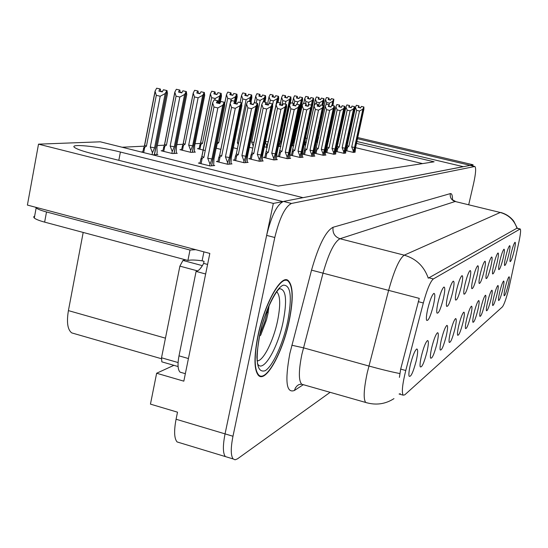 <?xml version="1.0" encoding="UTF-8"?>
<svg xmlns="http://www.w3.org/2000/svg" width="548" height="548" viewBox="0 0 548 548"><rect width="100%" height="100%" fill="white"/><g stroke="black" fill="none" stroke-linecap="round" stroke-linejoin="round"><path stroke-width="0.82" d="M484.124 271.15C485.562 264.657 485.823 261.341 484.905 261.225C483.61 262.492 482.082 266.657 480.322 273.705C479.164 278.836 478.774 282.069 479.144 283.398C480.267 283.809 481.925 279.727 484.124 271.15M477 275.932C478.473 269.239 478.719 265.842 477.74 265.732C476.363 267.061 474.767 271.37 472.951 278.651C471.78 283.864 471.39 287.179 471.78 288.584C472.965 289.084 474.705 284.864 477 275.932M469.417 281.021C470.931 274.13 471.157 270.637 470.109 270.541C468.65 271.931 466.978 276.391 465.101 283.919C463.916 289.221 463.519 292.611 463.923 294.098C465.19 294.701 467.019 290.344 469.417 281.021M497.036 294.249C498.31 288.584 498.598 285.666 497.899 285.487C496.81 286.583 495.447 290.385 493.817 296.893C492.762 301.51 492.378 304.373 492.679 305.476C493.618 305.681 495.07 301.941 497.036 294.249M477.877 309.949C479.24 303.832 479.5 300.694 478.664 300.53C477.377 301.763 475.835 305.955 474.047 313.086C472.951 317.929 472.568 320.984 472.903 322.258C474.006 322.656 475.664 318.552 477.877 309.949M514.093 251.032C515.38 245.353 515.682 242.428 515.01 242.271C514.017 243.305 512.757 246.867 511.236 252.95C510.161 257.656 509.77 260.533 510.078 261.595C510.935 261.711 512.27 258.19 514.093 251.032M484.638 304.414C485.966 298.454 486.24 295.393 485.453 295.221C484.233 296.413 482.761 300.462 481.028 307.373C479.938 312.141 479.562 315.127 479.884 316.34C480.925 316.669 482.507 312.689 484.638 304.414M502.742 289.577C503.996 284.042 504.283 281.192 503.626 281.014C502.585 282.069 501.276 285.755 499.694 292.077C498.653 296.619 498.276 299.42 498.564 300.482C499.447 300.64 500.845 297.002 502.742 289.577M443.407 298.482C445.038 290.899 445.202 287.09 443.901 287.049C442.12 288.659 440.188 293.66 438.105 302.044C436.872 307.579 436.482 311.23 436.927 312.99C438.462 314.052 440.619 309.209 443.407 298.482M446.284 335.842C447.778 329.006 447.976 325.519 446.894 325.382C445.243 326.855 443.387 331.691 441.332 339.897C440.188 345.007 439.804 348.35 440.188 349.919C441.592 350.782 443.62 346.089 446.284 335.842M503.105 258.409C504.448 252.423 504.742 249.361 503.982 249.21C502.879 250.333 501.53 254.108 499.92 260.547C498.81 265.417 498.42 268.431 498.755 269.589C499.701 269.801 501.153 266.075 503.105 258.409M427.043 351.611C428.611 344.356 428.769 340.664 427.522 340.534C425.625 342.158 423.563 347.405 421.344 356.282C420.186 361.495 419.802 364.982 420.193 366.742C421.796 367.989 424.077 362.94 427.043 351.611M491.008 299.187C492.316 293.379 492.597 290.385 491.851 290.221C490.7 291.358 489.282 295.276 487.604 301.982C486.535 306.675 486.151 309.599 486.466 310.757C487.453 311.017 488.967 307.161 491.008 299.187M454.956 328.731C456.416 322.094 456.635 318.696 455.621 318.552C454.073 319.957 452.312 324.615 450.333 332.526C449.196 337.575 448.812 340.842 449.182 342.329C450.497 343.041 452.422 338.513 454.956 328.731M508.75 254.621C510.058 248.792 510.359 245.799 509.647 245.648C508.599 246.723 507.297 250.388 505.736 256.649C504.64 261.43 504.256 264.376 504.571 265.479C505.468 265.643 506.866 262.026 508.75 254.621M470.705 315.826C472.102 309.545 472.349 306.325 471.458 306.168C470.095 307.455 468.485 311.785 466.636 319.162C465.526 324.074 465.142 327.197 465.492 328.54C466.656 329.026 468.396 324.793 470.705 315.826M490.823 266.657C492.227 260.334 492.501 257.115 491.638 256.985C490.419 258.197 488.953 262.225 487.247 269.054C486.103 274.103 485.713 277.254 486.076 278.528C487.131 278.857 488.713 274.904 490.823 266.657M463.081 322.073C464.505 315.621 464.745 312.312 463.793 312.161C462.341 313.504 460.663 317.998 458.745 325.628C457.621 330.608 457.244 333.801 457.601 335.212C458.84 335.808 460.669 331.43 463.081 322.073M437.003 343.452C438.53 336.41 438.708 332.821 437.551 332.691C435.783 334.232 433.831 339.267 431.694 347.795C430.543 352.96 430.159 356.378 430.543 358.043C432.043 359.077 434.194 354.214 437.003 343.452M497.146 262.417C498.516 256.265 498.796 253.121 497.988 252.984C496.831 254.149 495.419 258.046 493.769 264.677C492.638 269.637 492.248 272.719 492.597 273.925C493.597 274.199 495.111 270.356 497.146 262.417M416.336 360.385C417.939 352.898 418.069 349.097 416.733 348.98C414.692 350.679 412.514 356.159 410.192 365.42C409.034 370.66 408.644 374.222 409.041 376.099C410.753 377.593 413.185 372.352 416.336 360.385M461.327 286.453C462.875 279.343 463.087 275.754 461.964 275.671C460.402 277.13 458.655 281.754 456.717 289.55C455.511 294.934 455.121 298.407 455.539 299.975C456.888 300.708 458.813 296.201 461.327 286.453M452.675 292.262C454.265 284.919 454.456 281.22 453.244 281.158C451.586 282.693 449.75 287.495 447.737 295.578C446.517 301.037 446.127 304.599 446.558 306.264C447.997 307.14 450.038 302.475 452.675 292.262M508.154 285.138C509.38 279.74 509.674 276.952 509.051 276.767C508.065 277.788 506.797 281.371 505.256 287.515C504.229 291.988 503.859 294.728 504.133 295.742C504.975 295.858 506.318 292.324 508.154 285.138M433.447 305.168C435.119 297.324 435.256 293.392 433.852 293.379C431.94 295.077 429.899 300.283 427.735 309.004C426.495 314.607 426.104 318.34 426.563 320.217C428.207 321.484 430.502 316.47 433.447 305.168M509.003 287.748L518.963 241.771C520.573 234.065 520.984 229.804 520.203 228.975L433.338 278.953C430.365 281.501 427.029 289.508 423.33 302.982L405.767 370.503C402.431 384.073 401.554 392.293 403.129 395.156L404.739 394.868L502.406 306.873C504.242 304.414 506.441 298.037 509.003 287.748M349.062 136.863L348.617 136.774M339.87 135.212L339.164 135.103M338.76 136.986L339.445 137.185M282.795 201.637L273.329 203.404L225.057 433.879C222.741 445.702 222.837 453.271 225.358 456.58L227.961 457.368M472.773 165.989L473.054 164.77L470.15 165.332L357.495 138.719M468.718 204.664L473.636 183.375C475.801 173.415 476.205 167.777 474.842 166.482L470.15 165.332M356.892 141.487L463.245 166.667L303.017 197.664L120.402 152.043C97.558 146.172 67.459 143.206 75.049 147.789C77.672 149.433 83.392 151.385 92.222 153.632L282.809 201.568M273.329 203.404L38.511 144.158L27.4 205.075L209.829 253.423L183.827 381.161L156.639 373.243L173.894 365.324M180.018 442.832L177.1 441.941C174.202 438.544 173.86 430.975 176.072 419.241L177.511 412.178L150.453 404.129L156.639 373.243M339.561 133.267L340.253 133.431M348.898 135.466L349.343 135.575M357.741 137.555L473.054 164.77M348.049 139.391L348.494 139.493M329.225 133.15L330.245 133.109M38.511 144.158L100.325 141.816L278.192 186.067L434.126 161.804L356.474 143.391M348.083 141.405L347.638 141.295M339.007 139.247L338.308 139.082M329.423 136.979L328.451 136.747M74.076 333.568L71.74 332.896C67.589 329.732 66.479 322.306 68.411 310.613L83.186 232.441M306.99 138.281L305.572 138.349M295.201 138.85L294.42 138.891M200.267 143.453L195.074 143.699M182.833 144.295L176.881 144.583M164.16 145.199L157.358 145.528M144.124 146.172L122.115 147.234M422.549 163.605L355.611 147.672M358.94 107.538L358.974 105.853L356.364 105.278L355.433 107.401L347.158 145.679L346.713 145.556M338.089 143.508L337.397 143.343M328.512 141.226L327.54 140.994M249.374 147.289L252.799 148.118M216.124 148.22L220.844 149.371M199.006 148.549L197.486 148.638L205.24 150.542M181.532 149.57L179.936 149.659L190.951 152.378L195.41 152.084L194.451 151.851M162.818 150.659L161.139 150.755L172.504 153.57L177.285 153.262L176.292 153.015M233.332 147.755L237.366 148.741M264.376 146.816L267.287 147.433M278.425 146.35L280.925 146.549M291.632 145.857L293.755 145.72M304.119 145.049L305.572 144.953L304.832 144.775M305.174 142.446L306.305 142.72M305.99 142.316L305.181 142.364M316.36 142.042L317.635 142.35M142.727 151.83L140.987 151.933M152.721 154.851L157.845 154.522L156.803 154.262M278.589 156.105L277.254 156.221L287.351 158.673L290.625 158.365L289.776 158.16M250.272 158.55L248.813 158.68L259.512 161.297L263.232 160.948L262.321 160.728M234.674 159.9L233.147 160.03L244.175 162.749L248.148 162.372L247.21 162.139M217.981 161.345L216.378 161.482L227.763 164.297L232.016 163.893L231.037 163.653M264.883 157.29L263.485 157.406L273.87 159.948L277.356 159.619L276.48 159.4M291.488 154.988L290.2 155.098L300.023 157.482L303.106 157.187L302.284 156.988M302.674 154.111L311.956 156.351L314.86 156.077L314.066 155.885M303.633 153.94L302.681 154.022M314.449 153.18L323.217 155.29L325.964 155.029L325.19 154.844M315.1 152.947L314.463 153.002M325.574 152.296L333.862 154.289L335.712 153.865M325.937 152.008L325.587 152.036M336.082 151.454L343.939 153.337L345.672 152.933M346.035 150.652L353.487 152.433L355.118 152.049M200.082 162.893L198.397 163.037L210.151 165.955L214.72 165.523L213.706 165.27M289.207 320.943C293.632 298.729 293.207 285.193 287.947 280.329C280.788 274.637 264.28 304.339 257.896 335.951C253.765 357.289 254.025 370.517 258.677 375.633C266.157 382.867 282.905 351.905 289.207 320.943M470.163 165.373L283.474 201.438C276.987 204.514 271.37 215.83 266.629 235.393L225.057 433.879C222.741 445.702 222.837 453.271 225.358 456.58L177.1 441.941M399.41 377.387L400.677 369.092L419.261 298.372L388.614 290.378C394.19 270.322 399.396 258.581 404.225 255.163C416.083 258.629 424.104 266.301 428.276 278.179L516.983 228.187C514.12 220.029 508.537 214.795 500.249 212.48L455.155 201.5L340 238.736C334.301 241.874 328.642 253.34 323.032 273.13L301.873 354.378C298.591 370.722 298.537 380.668 301.715 384.223L303.469 384.723M400.191 393.587L399.554 394.122M474.842 166.482L291.502 203.459C285.124 206.562 279.555 217.912 274.795 237.503L232.975 436.249C230.646 448.086 230.708 455.648 233.16 458.943L235.085 459.806L237.503 458.827L330.129 392.327M217.899 103.161L217.481 100.695L216.398 102.812L219.782 103.606L220.858 101.49L224.242 102.284L222.735 105.257L217.864 107.942L213.973 107.018L203.883 157.303L200.808 159.256L201.842 156.454L212.59 102.866L214.104 99.9L217.748 100.702M211.487 165.832L224.242 102.284M209.494 165.791L211.912 158.941L222.735 105.257M209.884 163.873L207.747 158.256L217.864 107.942M213.631 165.626L214.001 158.769L224.79 105.319L224.433 102.291L211.617 165.818M219.926 103.325L217.96 102.86M207.747 158.256L211.912 158.941M213.973 107.018L212.59 102.866M214.104 99.9L217.481 100.695M203.883 157.303L201.842 156.454M224.502 102.291L221.05 101.524M220.858 101.49L224.303 102.284M224.433 102.291L221.056 101.496M156.742 154.591L157.153 152.467L156.934 147.672L167.489 93.667L166.996 90.584L154.468 154.735M166.996 90.584L163.626 89.79L167.072 90.591M162.413 91.612L160.639 91.194L160.331 89.002L156.666 88.194L160.03 88.982L158.879 91.105L162.256 91.906L163.4 89.776L166.852 90.578L165.174 93.557L160.194 96.249L156.31 95.331L146.446 146.131L144.542 145.309L142.631 152.344M163.4 89.776L166.777 90.571M154.324 154.748L166.852 90.578M146.446 146.131L143.439 148.186M156.31 95.331L155.05 91.167L144.542 145.309M156.666 88.194L155.05 91.167M165.174 93.557L154.591 147.796L150.296 147.083L160.194 96.249M154.591 147.796L152.454 152.748L150.296 147.083M152.454 152.748L152.07 154.687M235.222 103.695L234.852 101.325L233.832 103.373L237.099 104.141L238.12 102.092L241.394 102.86L239.969 105.737L235.291 108.319L231.523 107.429L221.693 155.947L218.7 157.803L219.68 155.132L230.146 103.421L231.585 100.565L235.099 101.339M228.968 164.181L241.394 102.86M227.119 164.133L229.427 157.529L239.969 105.737M227.495 162.283L225.434 156.865L235.291 108.319M230.968 163.989L231.372 157.372L241.88 105.785L241.579 102.866L229.091 164.167M237.236 103.873L235.284 103.414M225.434 156.865L229.427 157.529M231.523 107.429L230.146 103.421M231.585 100.565L234.852 101.325M221.693 155.947L219.68 155.132M241.641 102.873L238.298 102.127M238.12 102.092L241.456 102.866M241.579 102.866L238.305 102.099M251.374 104.195L251.039 101.914L250.073 103.894L253.245 104.634L254.21 102.661L257.382 103.401L256.026 106.175L251.525 108.675L247.881 107.812L238.298 154.68L235.38 156.447L236.311 153.899L246.511 103.942L247.881 101.174L251.272 101.928M245.271 162.64L257.382 103.401M243.545 162.592L245.751 156.207L256.026 106.175M243.915 160.804L241.915 155.57L251.525 108.675M247.141 162.468L247.566 156.064L257.813 106.223L257.553 103.408L245.388 162.633M253.361 104.387L251.429 103.935M241.915 155.57L245.751 156.207M247.881 107.812L246.511 103.942M247.881 101.174L251.039 101.914M238.298 154.68L236.311 153.899M257.608 103.408L254.436 102.668L257.553 103.408M254.21 102.661L257.444 103.401M266.465 104.661L266.17 102.469L265.246 104.38L268.321 105.1L269.239 103.188L272.315 103.901L271.027 106.586L266.691 109.004L263.15 108.175L253.806 153.502L250.963 155.18L251.847 152.748L261.8 104.442L251.847 152.748L253.806 153.502M260.506 161.208L272.315 103.901M258.896 161.146L261.012 154.981L271.027 106.586M259.252 159.42L257.32 154.358L266.691 109.004M266.383 102.476L263.102 101.75L261.8 104.428L263.15 108.175M262.259 161.043L262.711 154.844L272.699 106.634L272.479 103.908L260.615 161.194M268.431 104.867L266.513 104.421M257.32 154.358L261.012 154.981M263.102 101.75L266.17 102.469M269.239 103.188L272.37 103.908M176.223 153.33L176.47 146.652L186.758 94.551L186.327 91.585L174.113 153.467M186.327 91.585L183.066 90.817L186.402 91.585M181.915 92.585L180.141 92.167L179.874 90.057L176.333 89.276L179.593 90.036L178.504 92.085L181.772 92.859L182.854 90.804L186.197 91.578L184.608 94.455L179.826 97.051L176.066 96.16L166.441 145.158L164.558 144.371L162.722 151.145M182.854 90.804L186.121 91.571M173.976 153.474L186.197 91.578M166.441 145.158L163.51 147.117M176.066 96.16L174.805 92.146L164.558 144.371M176.333 89.276L174.805 92.146M184.608 94.455L174.285 146.761L170.175 146.076L179.826 97.051M174.285 146.761L172.257 151.543L170.175 146.076M172.257 151.543L171.887 153.419M194.389 152.152L194.677 145.7L204.712 95.379L204.336 92.516L192.417 152.282M204.336 92.516L201.171 91.769L204.404 92.516M200.082 93.489L198.308 93.078L198.075 91.037L194.656 90.283L197.814 91.023L196.78 93.002L199.945 93.742L200.979 91.763L204.212 92.509L202.705 95.284L198.109 97.791L194.465 96.934L185.073 144.254L183.21 143.494L181.436 150.029M200.979 91.763L204.144 92.502M192.293 152.289L204.212 92.509M185.073 144.254L182.217 146.117M194.465 96.934L193.204 93.057L183.21 143.494M194.656 90.283L193.204 93.057M202.705 95.284L192.636 145.802L188.69 145.145L198.109 97.791M192.636 145.802L190.704 150.419L188.69 145.145M190.704 150.419L190.341 152.228M220.104 102.969L221.481 96.147L221.145 93.379L219.179 103.147M221.145 93.379L218.138 92.667L221.207 93.386M217.035 94.338L215.275 93.92L215.076 91.948L211.768 91.221L214.83 91.941L213.85 93.852L216.919 94.571L217.899 92.653L221.029 93.372L219.597 96.064L215.172 98.489L211.638 97.66L202.479 143.412L200.63 142.672L198.924 148.988M217.899 92.653L220.967 93.372M219.07 103.12L221.029 93.372M202.479 143.412L199.684 145.179M211.638 97.66L210.384 93.907L200.561 142.809M211.768 91.221L210.384 93.907M219.597 96.064L218.22 102.921M214.864 100.024L215.172 98.489M235.811 103.545L237.168 96.873L236.935 94.194L235.202 102.476M236.88 94.194L233.9 93.496L236.935 94.194M232.907 95.126L231.153 94.715L230.982 92.811L227.776 92.105L230.756 92.797L229.818 94.646L232.797 95.345L233.729 93.489L236.77 94.188L235.407 96.791L231.14 99.14L227.708 98.332L218.762 142.617L217.357 142.144M233.729 93.489L236.715 94.188M235.167 102.092L236.77 94.188M218.762 142.617L216.953 144.138M227.708 98.332L226.461 94.701L224.639 103.736M227.776 92.105L226.461 94.701M235.407 96.791L234.51 101.202M230.359 103.01L231.14 99.14M35.538 207.233L36.147 207.945C37.771 209.199 41.223 210.542 46.512 211.966L190.005 250.046L195.773 249.696M34.661 216.063L33.64 216.898L34.298 218.036C35.915 219.33 39.36 220.693 44.635 222.125L187.909 260.458C190.738 259.779 195.472 259.903 202.102 260.807L204.061 261.328L203.644 263.382L207.582 264.437M188.43 358.543L179.004 355.844C177.422 364.406 177.785 369.845 180.087 372.161L181.813 372.667M202.102 260.807L203.924 251.854M205.637 273.986L196.095 271.418C198.492 271.061 201.006 268.383 203.644 263.382M179.004 355.844L196.095 271.418M187.909 260.458L190.005 250.046M276.788 291.817C280.377 295.667 280.638 305.339 277.569 320.847C273.466 340.883 263.15 361.427 257.122 360.872M259.485 336.198L260.725 335.116L266.486 319.861L268.068 313.107L269.095 305.496M289.056 321.018C282.823 351.658 266.246 382.292 258.848 375.14C254.245 370.078 253.984 356.988 258.074 335.869C264.389 304.592 280.727 275.185 287.81 280.829C293.016 285.645 293.433 299.037 289.056 321.018M185.409 259.786L182.95 260.444L179.895 266.136L161.516 357.782L161.845 361.851L162.29 361.975M202.342 265.705L200.301 268.568M264.088 318.751L262.67 323.354M268.088 307.846L264.937 321.34L259.862 334.54M280.59 105.1L280.329 102.983L279.453 104.832L282.439 105.531L283.316 103.682L286.303 104.373L285.07 106.976L280.884 109.312L277.452 108.511L268.335 152.399L265.568 153.995L276.117 104.88L277.35 102.291L280.535 102.99M274.781 159.858L286.303 104.373M273.267 159.797L275.302 153.83L285.07 106.976M273.616 158.125L271.746 153.228L280.884 109.312M276.418 159.708L276.891 153.7L286.638 107.018L286.453 104.38L274.877 159.852M282.535 105.312L280.638 104.874M271.746 153.228L275.302 153.83M277.452 108.511L276.117 104.88M277.35 102.291L280.329 102.983M268.335 152.399L266.403 151.666M286.501 104.38L283.46 103.702M283.316 103.682L286.351 104.38M286.453 104.38L283.467 103.682M293.851 105.511L293.625 103.469L292.783 105.264L295.68 105.935L296.523 104.141L299.42 104.819L298.249 107.333L294.208 109.6L290.865 108.826L281.967 151.358L279.268 152.885L289.543 105.305L290.728 102.798L293.81 103.476M288.173 158.598L299.42 104.819M286.762 158.53L288.714 152.748L298.249 107.333M287.097 156.913L285.282 152.159L294.208 109.6M289.714 158.447L290.207 152.625L299.715 107.374L299.564 104.819L288.269 158.584M295.776 105.737L293.899 105.298M285.282 152.159L288.714 152.748M290.865 108.826L289.543 105.305M290.728 102.798L293.625 103.469M281.967 151.358L280.069 150.659M296.523 104.141L299.468 104.819M306.318 105.901L306.12 103.921L305.311 105.661L308.134 106.319L308.935 104.579L311.757 105.23L310.634 107.675L306.722 109.874L303.476 109.121L294.79 150.385L292.153 151.837L302.167 105.709L303.304 103.271L306.298 103.928M300.77 157.406L311.757 105.23M299.441 157.338L301.325 151.734L310.634 107.675M299.777 155.769L298.016 151.159L306.722 109.874M302.222 157.269L302.729 151.618L312.018 107.716L311.887 105.237L300.859 157.399M308.223 106.127L306.359 105.696M298.016 151.159L301.325 151.734M303.476 109.121L302.167 105.709M303.304 103.271L306.12 103.921M294.79 150.385L292.913 149.707M311.935 105.237L309.113 104.586L311.887 105.237M308.935 104.579L311.805 105.237M251.005 101.859L251.881 97.551L251.69 94.962L250.258 101.688M247.792 95.866L246.045 95.462L245.901 93.612L242.798 92.927L245.689 93.598L244.792 95.4L247.689 96.071L248.58 94.277L251.532 94.948L250.231 97.476L246.114 99.75L242.778 98.969L241.737 104.072M248.58 94.277L251.477 94.948M250.155 101.668L251.532 94.948M242.778 98.969L241.538 95.448L240.106 102.51M242.798 92.927L241.538 95.448M250.231 97.476L249.409 101.49M238.551 142.918L237.346 142.679L246.114 99.75M238.229 144.487L237.346 142.679M264.903 102.133L265.712 98.188L265.547 95.674L264.198 101.969M265.499 95.674L262.684 95.016L265.547 95.674M261.78 96.564L260.047 96.16L259.923 94.366L256.909 93.701L259.718 94.359L258.868 96.099L261.684 96.756L262.533 95.01L265.403 95.667L264.157 98.113L260.177 100.318L256.937 99.565L256.217 103.086M262.533 95.01L265.348 95.667M264.109 101.942L265.403 95.667M256.937 99.565L255.711 96.147L254.368 102.682M256.909 93.701L255.711 96.147M264.157 98.113L263.403 101.784M253.984 142.398L251.614 141.959L260.177 100.318M253.231 146.035L251.614 141.959M277.987 102.401L278.733 98.784L278.548 96.345L277.288 102.428M278.548 96.345L275.808 95.708L278.596 96.345M274.945 97.215L273.226 96.818L273.123 95.078L270.198 94.434L272.931 95.071L272.116 96.763L274.856 97.4L275.671 95.701L278.459 96.338L277.274 98.715L273.418 100.859L270.267 100.126L269.623 103.23M275.671 95.701L278.411 96.338M277.124 102.764L278.459 96.338M270.267 100.126L269.047 96.804L267.431 104.634M270.198 94.434L269.047 96.804M277.274 98.715L268.321 141.85L265.499 141.37M272.589 104.86L273.418 100.859M268.321 141.85L266.766 145.782L265.396 141.884M266.766 145.782L266.444 147.316M318.066 106.264L317.888 104.353L317.114 106.045L319.861 106.682L320.628 104.99L323.375 105.627L322.299 107.997L318.511 110.134L315.353 109.401L306.866 149.467L304.291 150.858L314.059 106.086L315.148 103.716L318.052 104.36M312.641 156.29L323.375 105.627M311.387 156.214L313.203 150.775L322.299 107.997M311.709 154.694L310.004 150.221L318.511 110.134M314.011 156.159L314.531 150.666L323.601 108.031L323.498 105.627L312.723 156.283M319.943 106.497L318.107 106.072M310.004 150.221L313.203 150.775M315.353 109.401L314.059 106.086M315.148 103.716L317.888 104.353M306.866 149.467L305.017 148.809M323.539 105.627L320.751 105.011M320.628 104.99L323.416 105.627M323.498 105.627L320.751 104.99M329.149 106.607L328.992 104.757L328.252 106.401L330.924 107.018L331.663 105.374L334.335 105.99L333.3 108.299L329.629 110.374L326.56 109.662L318.258 148.597L316.826 149.748L315.744 149.933L325.279 106.442L326.32 104.141L329.149 104.764M323.841 155.235L334.335 105.99M322.662 155.159L324.409 149.871L333.3 108.299M322.978 153.68L321.313 149.33L329.629 110.374M325.135 155.111L325.663 149.768L334.533 108.333L334.451 105.997L323.923 155.221M330.999 106.846L329.184 106.428M321.313 149.33L324.409 149.871M326.56 109.662L325.279 106.442M330.684 99.983L329.047 99.606L329.019 98.092L326.457 97.53L328.875 98.085L328.204 99.565L330.615 100.12L331.287 98.64L333.705 99.195L332.766 101.27L329.451 103.14L326.67 102.503L326.32 104.141L328.992 104.757M318.258 148.597L316.443 147.96M334.492 105.997L331.821 105.38L334.451 105.997M331.663 105.374L334.376 105.997M339.623 106.935L339.486 105.141L338.774 106.737L341.377 107.34L342.089 105.743L344.692 106.339L343.699 108.586L340.144 110.607L337.143 109.908L329.033 147.775L327.629 148.898L326.574 149.056L335.883 106.778L336.89 104.538L339.637 105.148M334.431 154.235L344.692 106.339M333.314 154.152L335.006 149.015L343.699 108.586M333.629 152.721L332.013 148.487L340.144 110.607M335.657 154.118L336.191 148.919L344.863 108.614L344.802 106.346L334.506 154.228M341.452 107.182L339.657 106.764M332.013 148.487L335.006 149.015M337.143 109.908L335.883 106.778M336.89 104.538L339.486 105.141M329.033 147.775L327.238 147.159M344.843 106.346L342.199 105.757M342.089 105.743L344.733 106.346M344.802 106.346L342.199 105.743M349.542 107.244L349.419 105.504L348.734 107.059L351.275 107.641L351.96 106.086L354.494 106.675L353.542 108.853L350.083 110.819L347.165 110.148L339.226 147.001L337.863 148.09L336.821 148.234L345.925 107.1L346.884 104.921L349.562 105.511M344.459 153.289L354.494 106.675M343.404 153.207L345.041 148.207L353.542 108.853M343.706 151.81L342.13 147.693L350.083 110.819M345.617 153.18L346.165 148.118L354.645 108.888L354.604 106.675L344.528 153.282M351.343 107.49L349.576 107.086M342.13 147.693L345.041 148.207M347.165 110.148L345.925 107.1M346.884 104.921L349.419 105.504M339.226 147.001L337.465 146.398M354.638 106.675L352.097 106.093L354.604 106.675M351.96 106.086L354.535 106.675M358.974 105.853L358.18 107.36L360.653 107.929L361.31 106.415L363.79 106.983L362.872 109.114L359.509 111.025L356.659 110.367L348.891 146.268L347.562 147.33L346.541 147.446L347.158 145.679L348.891 146.268M353.967 152.392L363.79 106.983M352.967 152.31L354.549 147.439L362.872 109.114M353.261 150.947L351.727 146.939L359.509 111.025M355.063 152.289L355.618 147.357L363.913 109.141L363.893 106.99L354.035 152.385M360.714 107.785L358.974 107.387M351.727 146.939L354.549 147.439M356.659 110.367L355.433 107.401M356.364 105.278L358.837 105.846M363.927 106.99L361.447 106.422L363.893 106.99M361.31 106.415L363.824 106.983M289.954 104.435L291.015 99.352L290.858 96.982L280.501 146.576M290.858 96.982L288.193 96.366L290.906 96.982M287.358 97.832L285.659 97.434L285.57 95.749L282.727 95.126L285.392 95.742L284.611 97.386L287.275 98.003L288.056 96.359L290.776 96.975L289.639 99.284L285.905 101.366L282.83 100.654L281.891 105.161M288.056 96.359L290.728 96.975M280.412 146.583L290.776 96.975M282.83 100.654L281.624 97.428L280.473 102.976M282.727 95.126L281.624 97.428M289.639 99.284L280.884 141.192L279.549 140.987M285.33 104.106L285.905 101.366M280.884 141.192L279.384 145.014L278.994 143.638M279.384 145.014L279.076 146.508M293.639 145.727L294.084 140.5L302.619 99.887L302.489 97.578L292.351 145.809M299.092 98.414L297.406 98.023L297.331 96.386L294.564 95.777L297.16 96.373L296.413 97.976L299.009 98.578L299.763 96.975L302.407 97.578L301.318 99.825L297.694 101.846L294.701 101.154L293.886 105.058M299.763 96.975L302.366 97.578M292.269 145.816L302.407 97.578M294.701 101.154L293.509 98.017L292.433 103.154M294.564 95.777L293.509 98.017M301.318 99.825L292.742 140.569M297.187 104.264L297.694 101.846M304.784 145.008L305.243 139.918L313.6 100.387L313.49 98.147L311.942 105.476M310.189 98.962L308.517 98.578L308.462 96.982L305.77 96.393L308.305 96.975L307.579 98.53L310.113 99.12L310.839 97.558L313.415 98.147L312.367 100.332L308.853 102.305L305.935 101.627L305.489 103.743M310.839 97.558L313.374 98.147M311.915 105.237L313.415 98.147M305.935 101.627L304.757 98.572L303.75 103.339M305.77 96.393L304.757 98.572M312.367 100.332L311.353 105.106M308.051 106.093L308.853 102.305M323.019 105.511L324.005 100.866L323.957 98.688L322.491 105.387M323.916 98.688L321.443 98.119L323.957 98.688M320.703 99.483L319.052 99.106L319.011 97.551L316.388 96.975L318.854 97.544L318.162 99.058L320.635 99.633L321.327 98.113L323.841 98.681L322.834 100.811L319.422 102.736L316.573 102.079L316.182 103.928M321.327 98.113L323.806 98.681M322.423 105.374L323.841 98.681M307.366 137.733L305.928 142.624M316.573 102.079L315.408 99.099L307.243 137.664M316.388 96.975L315.408 99.099M322.834 100.811L321.895 105.25M318.683 106.209L319.422 102.736M332.958 105.641L333.848 99.202L332.458 105.531M333.807 99.202L331.396 98.647L333.848 99.202M331.287 98.64L333.705 99.195M332.389 105.511L333.739 99.195M318.648 137.596L317.525 137.185L317.265 137.795M318.518 138.206L316.956 139.247M326.67 102.503L325.519 99.599L317.525 137.185M326.457 97.53L325.519 99.599M332.766 101.27L331.889 105.394M329.108 104.757L329.451 103.14M176.072 419.241L232.975 436.249M68.411 310.613L165.455 338.157M423.33 302.982L418.234 301.64M433.338 278.953L428.742 277.761M405.767 370.503L400.677 369.092M519.929 229.016L516.716 228.228M118.813 160.324L120.402 152.043M303.215 384.744L294.42 390.477L295.454 387.833L297.242 385.689L299.112 384.484L301.715 384.223L365.694 402.465C363.255 399.095 363.776 389.155 367.27 372.654L388.614 290.378L311.531 270.143C318.628 245.271 325.807 230.982 333.068 227.269L450.319 193.608C451.771 193.293 452.504 195.355 452.518 199.794M294.42 390.477C286.296 393.546 284.775 381.209 289.851 353.474L311.531 270.143M367.057 402.883L365.694 402.465C375.846 405.479 385.265 404.205 393.957 398.636M333.068 227.269C332.396 232.975 334.705 236.798 340 238.736L404.225 255.163L500.249 212.48L455.155 201.5C451.429 200.184 449.812 197.554 450.319 193.608M399.841 373.551C391.293 371.866 380.97 369.352 368.879 366.016L303.441 347.816L291.824 345.226M474.63 166.476L469.944 165.373M291.502 203.459L283.474 201.438M274.795 237.503L266.629 235.393M202.082 158.783L201.095 163.708M144.658 147.631L143.692 152.604M219.954 157.379L218.988 162.126M236.606 156.064L235.667 160.653M252.169 154.837L251.251 159.276M164.715 146.611L163.77 151.406M183.395 145.652L182.477 150.289M200.842 144.761L199.945 149.241M217.172 143.925L216.302 148.261M44.635 222.125L46.512 211.966M259.841 334.513C264.444 309.846 278.466 286.72 280.055 288.782C286.118 289.762 287.166 300.681 283.186 321.525C277.72 348.795 262.321 374.558 257.382 363.351M287.686 321.676C283.008 343.726 272.664 366.502 265.068 370.763C256.889 373.078 255.087 361.2 259.642 335.116C264.595 311.367 275.939 287.741 283.248 285.186C290.81 284.85 292.29 297.009 287.686 321.676M161.516 357.782L178.086 362.55M179.895 266.136L197.636 270.911M182.95 260.444L202.376 265.65M266.739 153.693L265.849 157.988M280.418 152.611L279.549 156.776M293.276 151.604L292.427 155.639M305.394 150.645L304.565 154.57M316.826 149.748L316.018 153.556M315.751 150.104L315.066 153.324M327.629 148.898L326.841 152.597M326.574 149.227L325.902 152.371M337.863 148.09L337.089 151.693M336.821 148.398L336.164 151.474M347.562 147.33L346.802 150.837M346.541 147.618L346.103 149.631M317.867 138.781L317.134 142.227M71.74 332.896L161.365 358.707M403.129 395.156L399.074 394.012M520.203 228.975L516.99 228.187M286.029 279.816L287.947 280.329M517.319 228.269L513.777 221.186C510.38 216.83 506.01 213.919 500.66 212.446M233.16 458.943L225.358 456.58M455.559 201.465L452.532 199.794M200.808 159.256L199.972 163.427M201.911 156.523L212.569 103.394M144.61 145.384L144.083 146.254M144.658 145.419L155.002 92.091M218.7 157.803L217.878 161.852M219.721 155.173L230.133 103.75M235.38 156.447L234.571 160.386M236.332 153.919L246.504 104.099M250.963 155.18L250.176 159.016M164.606 144.419L164.263 144.987M164.647 144.453L174.771 92.845M183.272 143.549L193.177 93.564M200.671 142.713L210.364 94.242M224.646 103.825L226.454 94.893M180.087 372.161L185.347 373.688M36.147 207.945L34.298 218.036M257.122 360.831L257.053 358.81C256.519 357.111 257.409 349.192 259.725 335.068M258.848 375.14L257.957 374.887M285.905 280.323L284.755 280.014M161.845 361.851L178.086 366.537M267.376 311.805L268.068 313.107M265.561 153.995L264.787 157.728M279.268 152.885L278.507 156.523M292.153 151.837L291.406 155.392M240.113 102.51L241.538 95.51M304.291 150.858L303.551 154.324M315.744 149.933L315.025 153.317M326.567 149.056L325.861 152.365M336.821 148.227L336.123 151.467M346.541 147.446L346.117 149.412"/></g></svg>
